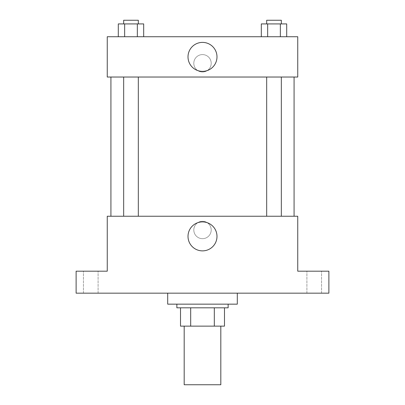 <?xml version="1.0" encoding="UTF-8"?>
<svg xmlns="http://www.w3.org/2000/svg" width="405" height="405" viewBox="0 0 405 405"><rect width="100%" height="100%" fill="white"/><g stroke="black" fill="none" stroke-linecap="round" stroke-linejoin="round"><path stroke-width="0.3" stroke-dasharray="2.02 1.52" d="M220.816 384.75L184.184 384.75M220.816 326.136L184.184 326.136L220.816 326.136M190.684 326.136L180.519 326.136L180.519 307.82L190.684 307.82L190.684 326.136L224.481 326.136M214.316 307.82L190.684 307.82L214.316 307.82L214.316 326.136M190.684 307.82L180.519 307.82M176.858 307.82L228.142 307.82M202.5 304.155L176.858 304.155L202.5 304.155M237.3 304.155L167.7 304.155M237.3 293.169L167.7 293.169L237.3 293.169M90.771 293.169L83.44 293.169L90.771 293.169M314.229 293.169L321.56 293.169L314.229 293.169M76.115 293.169L328.885 293.169L328.885 271.188L297.746 271.188L297.746 216.24L107.254 216.24L107.254 271.188L76.115 271.188L76.115 293.169M211.202 229.974A8.702 8.702 0 0 0 198.151 222.441A8.702 8.702 0 0 0 198.151 237.507A8.702 8.702 0 0 0 211.202 229.974A8.702 8.702 0 0 0 198.151 222.441A8.702 8.702 0 0 0 198.151 237.507A8.702 8.702 0 0 0 211.202 229.974M314.229 271.188L321.56 271.188L314.229 271.188M90.771 271.188L83.44 271.188L90.771 271.188M294.081 216.24L110.919 216.24L294.081 216.24M138.318 216.24L123.667 216.24L138.318 216.24L123.667 216.24L138.318 216.24L138.318 77.031L123.667 77.031L138.318 77.031M281.333 216.24L266.682 216.24L281.333 216.24L266.682 216.24L281.333 216.24L281.333 77.031L266.682 77.031L281.333 77.031M107.254 238.672L107.259 221.272L107.254 238.672M297.746 221.272L297.741 238.672L297.746 221.272M216.989 236.383A14.489 14.489 0 0 1 195.256 248.933A14.489 14.489 0 0 1 195.256 223.838A14.489 14.489 0 0 1 216.989 236.383M294.081 77.031L110.919 77.031L294.081 77.031M107.254 77.031L297.746 77.031L297.746 36.733L107.254 36.733L107.254 77.031M211.202 63.296A8.702 8.702 0 0 0 198.151 55.758A8.702 8.702 0 0 0 198.151 70.829A8.702 8.702 0 0 0 211.202 63.296A8.702 8.702 0 0 0 198.151 55.758A8.702 8.702 0 0 0 198.151 70.829A8.702 8.702 0 0 0 211.202 63.296M118.3 36.733L118.3 23.915L124.649 23.915L124.649 36.733L118.3 36.733L143.684 36.733L118.3 36.733L143.684 36.733L118.3 36.733L143.684 36.733L118.3 36.733L124.649 36.733L124.649 23.915L143.684 23.915L137.335 23.915L137.335 36.733L137.335 23.915L118.3 23.915L143.684 23.915L143.684 36.733M261.316 36.733L261.316 23.915L267.664 23.915L267.664 36.733L261.316 36.733L286.7 36.733L261.316 36.733L286.7 36.733L261.316 36.733L286.7 36.733L261.316 36.733L267.664 36.733L267.664 23.915L286.7 23.915L280.351 23.915L280.351 36.733L280.351 23.915L261.316 23.915L286.7 23.915L286.7 36.733M107.254 71.994L107.259 54.594L107.254 71.994M297.746 54.594L297.741 71.994L297.746 54.594M216.989 56.882A14.489 14.489 0 0 1 195.256 69.432A14.489 14.489 0 0 1 195.256 44.332A14.489 14.489 0 0 1 216.989 56.882M281.333 23.915L266.682 23.915L281.333 23.915L266.682 23.915L281.333 23.915L281.333 20.25L266.682 20.25L281.333 20.25L266.682 20.25L266.682 23.915M138.318 23.915L123.667 23.915L138.318 23.915L123.667 23.915L138.318 23.915L138.318 20.25L123.667 20.25L138.318 20.25L123.667 20.25L123.667 23.915M280.351 23.915L280.351 36.733M267.664 23.915L267.664 36.733M137.335 23.915L137.335 36.733M124.649 23.915L124.649 36.733M98.096 293.169L98.096 271.188L98.096 293.169M83.44 293.169L83.44 271.188L83.44 293.169M321.56 293.169L321.56 271.188L321.56 293.169M306.904 293.169L306.904 271.188L306.904 293.169M123.667 77.031L123.667 216.24M266.682 77.031L266.682 216.24"/><path stroke-width="0.61" d="M184.184 326.136L184.184 384.75L220.816 384.75L220.816 326.136M214.316 307.82L214.316 326.136L180.519 326.136L180.519 307.82M214.316 326.136L224.481 326.136L224.481 307.82L224.481 326.136M228.142 304.155L228.142 307.82L176.858 307.82L176.858 304.155M190.684 307.82L190.684 326.136M167.7 293.169L167.7 304.155L237.3 304.155L237.3 293.169M328.885 293.169L76.115 293.169L76.115 271.188L107.254 271.188L107.254 216.24L297.746 216.24L297.746 271.188L328.885 271.188L328.885 293.169M216.989 236.383A14.489 14.489 0 0 1 195.256 248.933A14.489 14.489 0 0 1 195.256 223.838A14.489 14.489 0 0 1 216.989 236.383M294.081 77.031L294.081 216.24M266.682 216.24L266.682 77.031M138.318 77.031L138.318 216.24M297.746 77.031L107.254 77.031L107.254 36.733L297.746 36.733L297.746 77.031M216.989 56.882A14.489 14.489 0 0 1 195.256 69.432A14.489 14.489 0 0 1 195.256 44.332A14.489 14.489 0 0 1 216.989 56.882M286.7 36.733L286.7 23.915L261.316 23.915L261.316 36.733M280.351 23.915L280.351 36.733M267.664 23.915L267.664 36.733M266.682 23.915L266.682 20.25L281.333 20.25L281.333 23.915M143.684 36.733L143.684 23.915L118.3 23.915L118.3 36.733M137.335 23.915L137.335 36.733M124.649 23.915L124.649 36.733M123.667 23.915L123.667 20.25L138.318 20.25L138.318 23.915M110.919 77.031L110.919 216.24M281.333 216.24L281.333 77.031M123.667 77.031L123.667 216.24"/></g></svg>

